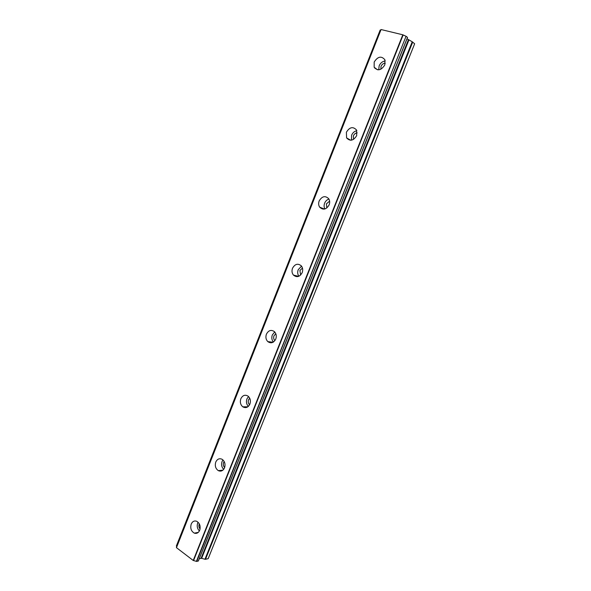<?xml version="1.0" encoding="UTF-8"?>
<svg xmlns="http://www.w3.org/2000/svg" width="591" height="591" viewBox="0 0 591 591"><rect width="100%" height="100%" fill="white"/><g stroke="black" fill="none" stroke-linecap="round" stroke-linejoin="round"><path stroke-width="0.89" d="M191.211 524.077C190.103 528.243 191.152 531.265 194.35 533.148C196.7 533.836 198.48 532.89 199.699 530.297C200.8 526.175 199.78 523.161 196.648 521.255C194.254 520.494 192.444 521.439 191.211 524.077M197.704 522.895C196.714 526.02 197.276 528.709 199.389 530.962M374.184 62.04L374.147 67.219C377.656 71.238 381.21 70.462 384.83 64.899L384.904 59.787C381.387 55.68 377.812 56.426 374.184 62.04M385.266 60.947C382.495 61.316 380.456 62.949 379.149 65.837L378.742 69.834M346.392 132.221L346.585 137.895C350.079 141.537 353.448 140.776 356.691 135.627L356.55 130.027C353.034 126.297 349.65 127.028 346.392 132.221M356.861 130.707C354.467 131.195 352.709 132.702 351.601 135.221L351.482 140.17M319.177 200.94C318.335 203.26 318.505 205.336 319.672 207.168C323.129 210.366 326.291 209.598 329.15 204.863C329.977 202.587 329.837 200.534 328.714 198.716C325.235 195.422 322.058 196.168 319.177 200.94M328.936 199.078C326.971 199.692 325.53 201.051 324.629 203.171C323.853 205.276 323.942 207.212 324.895 208.978M292.523 268.24C291.614 270.848 291.91 273.123 293.417 275.066C296.778 277.763 299.696 276.965 302.178 272.665C303.08 270.102 302.806 267.849 301.366 265.913C297.967 263.121 295.027 263.896 292.523 268.24M301.543 266.135L298.204 269.732C297.339 272.17 297.569 274.342 298.906 276.256M266.415 334.166C265.44 337.106 265.898 339.589 267.797 341.613C270.996 343.77 273.655 342.92 275.768 339.064C276.743 336.168 276.307 333.708 274.468 331.677C271.232 329.431 268.55 330.258 266.415 334.166M274.726 331.943L272.318 334.942C271.387 337.66 271.749 340.032 273.419 342.041M240.84 398.748C239.798 402.072 240.448 404.761 242.783 406.807C245.753 408.425 248.124 407.524 249.89 404.111C250.931 400.831 250.311 398.164 248.035 396.11C245.029 394.404 242.635 395.283 240.84 398.748M248.53 396.531L246.942 398.851C245.974 401.784 246.447 404.296 248.36 406.386M215.774 462.044C214.688 465.782 215.538 468.648 218.323 470.643C220.997 471.766 223.073 470.828 224.543 467.836C225.622 464.149 224.802 461.29 222.083 459.273C219.364 458.084 217.266 459.008 215.774 462.044M222.97 459.924L222.076 461.482C221.093 464.556 221.632 467.178 223.694 469.343M224.654 467.54C223.332 466.151 222.992 464.467 223.627 462.502L224.188 461.519M200.076 528.967C198.886 527.512 198.591 525.85 199.197 523.981L199.285 523.781M380.848 69.243L381.025 66.347C381.956 64.338 383.382 63.289 385.295 63.2M353.529 139.402L353.418 135.819C354.238 134.009 355.509 133.034 357.237 132.886M326.823 207.98L326.387 203.865L329.615 201.139M300.642 275.029L299.903 270.508L302.459 268.055M274.918 340.601L274.837 340.534C273.633 339.249 273.338 337.668 273.965 335.806L275.805 333.708M249.594 404.761C248.25 403.431 247.902 401.769 248.545 399.789L249.705 398.179M381.188 29.565L402.811 34.795L193.227 560.467L176.465 547.665L381.055 29.565L176.465 547.665M193.227 560.467L196.722 561.443L198.325 560.948M176.399 546.114L380.264 30.03L176.347 546.01L176.775 546.564M205.505 559.3L208.187 558.65L414.653 43.778L412.215 41.769L204.951 559.263L205.505 559.3L412.717 42.064M199.278 558.702L201.642 558.31L204.951 559.263M193.553 560.571L403.151 34.95L402.811 34.795M403.151 34.95L406.047 36.287L196.404 561.369M196.722 561.443L406.047 36.287M406.364 36.443L407.487 37.44L198.273 561.066M407.014 38.77L412.215 41.769M380.264 30.03L380.84 30.097M374.82 67.721L374.672 68.098M201.642 558.31L408.832 40.225M408.329 39.922L201.088 558.266M198.303 532.365L194.35 533.148M377.575 69.804L374.155 67.226M350.759 140.252L346.585 137.895M324.489 209.081L319.672 207.168M298.632 276.366L293.417 275.066M273.086 342.241L267.797 341.613M247.828 406.815L242.783 406.807M222.888 470.177L218.323 470.643M176.391 547.539L381.055 29.565M198.347 561.022L407.531 37.492M176.347 546.01L380.168 30.038M374.687 68.113L374.834 67.736"/></g></svg>
